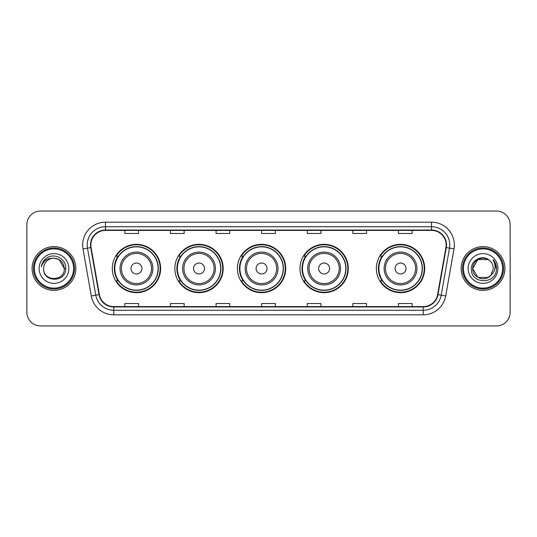 <?xml version="1.0" encoding="UTF-8"?>
<svg xmlns="http://www.w3.org/2000/svg" width="537" height="537" viewBox="0 0 537 537"><rect width="100%" height="100%" fill="white"/><g stroke="black" fill="none" stroke-linecap="round" stroke-linejoin="round"><path stroke-width="0.81" d="M376.377 268.5A24.165 24.165 0 0 0 400.542 292.665A24.165 24.165 0 0 0 424.707 268.5A24.165 24.165 0 0 0 400.542 244.335A24.165 24.165 0 0 0 376.377 268.5M299.961 268.5A24.165 24.165 0 0 0 324.126 292.665A24.165 24.165 0 0 0 348.291 268.5A24.165 24.165 0 0 0 324.126 244.335A24.165 24.165 0 0 0 299.961 268.5M237.408 268.5A24.165 24.165 0 0 0 261.573 292.665A24.165 24.165 0 0 0 285.738 268.5A24.165 24.165 0 0 0 261.573 244.335A24.165 24.165 0 0 0 237.408 268.5M174.847 268.5A24.165 24.165 0 0 0 199.012 292.665A24.165 24.165 0 0 0 223.177 268.5A24.165 24.165 0 0 0 199.012 244.335A24.165 24.165 0 0 0 174.847 268.5M112.293 268.5A24.165 24.165 0 0 0 136.458 292.665A24.165 24.165 0 0 0 160.623 268.5A24.165 24.165 0 0 0 136.458 244.335A24.165 24.165 0 0 0 112.293 268.5M118.086 280.811A22.111 22.111 0 0 1 118.086 256.189M180.647 280.811A22.111 22.111 0 0 1 180.647 256.189M243.201 280.811A22.111 22.111 0 0 1 243.201 256.189M305.754 280.811A22.111 22.111 0 0 1 305.754 256.189M382.169 280.811A22.111 22.111 0 0 1 382.169 256.189M26.85 224.728L26.85 312.272A13.68 13.68 0 0 0 40.53 325.946L496.47 325.946A13.68 13.68 0 0 0 510.15 312.272L510.15 224.728A13.68 13.68 0 0 0 496.47 211.054L40.53 211.054A13.68 13.68 0 0 0 26.85 224.728L26.85 312.272M32.092 268.5A21.883 21.883 0 0 0 53.982 290.383A21.883 21.883 0 0 0 75.865 268.5A21.883 21.883 0 0 0 53.982 246.617A21.883 21.883 0 0 0 32.092 268.5A21.883 21.883 0 0 0 53.982 290.383A21.883 21.883 0 0 0 75.865 268.5A21.883 21.883 0 0 0 53.982 246.617A21.883 21.883 0 0 0 32.092 268.5M461.135 268.5A21.883 21.883 0 0 0 483.018 290.383A21.883 21.883 0 0 0 504.908 268.5A21.883 21.883 0 0 0 483.018 246.617A21.883 21.883 0 0 0 461.135 268.5A21.883 21.883 0 0 0 483.018 290.383A21.883 21.883 0 0 0 504.908 268.5A21.883 21.883 0 0 0 483.018 246.617A21.883 21.883 0 0 0 461.135 268.5M90.867 244.973A14.593 14.593 0 0 1 105.453 230.386L431.547 230.386A14.593 14.593 0 0 1 445.911 247.51L437.615 294.558A14.593 14.593 0 0 1 423.25 306.614L113.75 306.614A14.593 14.593 0 0 1 99.385 294.558L91.089 247.51A14.593 14.593 0 0 1 90.867 244.973M90.498 244.973A14.955 14.955 0 0 0 90.726 247.57L99.023 294.625A14.955 14.955 0 0 0 113.75 306.983L423.25 306.983A14.955 14.955 0 0 0 437.977 294.625L446.274 247.57A14.955 14.955 0 0 0 431.547 230.017L105.453 230.017A14.955 14.955 0 0 0 90.498 244.973M83.007 248.933A22.796 22.796 0 0 1 105.453 222.177L431.547 222.177A22.796 22.796 0 0 1 453.993 248.933L445.697 295.988A22.796 22.796 0 0 1 423.25 314.823L113.75 314.823A22.796 22.796 0 0 1 91.303 295.988L83.007 248.933L87.491 248.141A18.238 18.238 0 0 1 105.453 226.735L431.547 226.735A18.238 18.238 0 0 1 449.509 248.141L441.206 295.196A18.238 18.238 0 0 1 423.25 310.265L113.75 310.265A18.238 18.238 0 0 1 95.794 295.196L87.491 248.141A18.238 18.238 0 0 1 87.216 244.973M496.47 211.054L40.53 211.054M40.53 325.946L496.47 325.946M510.15 312.272L510.15 224.728M437.977 294.625L441.206 295.196L449.509 248.141L453.993 248.933M261.66 230.386L261.66 233.474L275.34 233.474L275.34 230.386M216.069 230.386L216.069 233.474L229.742 233.474L229.742 230.386M170.471 230.386L170.471 233.474L184.151 233.474L184.151 230.386M124.879 230.386L124.879 233.474L138.559 233.474L138.559 230.386M307.258 230.386L307.258 233.474L320.931 233.474L320.931 230.386M352.849 230.386L352.849 233.474L366.529 233.474L366.529 230.386M398.441 230.386L398.441 233.474L412.121 233.474L412.121 230.386M275.34 306.614L275.34 303.526L261.66 303.526L261.66 306.614M229.742 306.614L229.742 303.526L216.069 303.526L216.069 306.614M184.151 306.614L184.151 303.526L170.471 303.526L170.471 306.614M138.559 306.614L138.559 303.526L124.879 303.526L124.879 306.614M320.931 306.614L320.931 303.526L307.258 303.526L307.258 306.614M366.529 306.614L366.529 303.526L352.849 303.526L352.849 306.614M412.121 306.614L412.121 303.526L398.441 303.526L398.441 306.614M73.582 268.5A19.607 19.607 0 0 0 53.982 248.893A19.607 19.607 0 0 0 34.375 268.5A19.607 19.607 0 0 0 53.982 288.107A19.607 19.607 0 0 0 73.582 268.5M74.495 268.5A20.52 20.52 0 0 0 53.982 247.98A20.52 20.52 0 0 0 33.462 268.5A20.52 20.52 0 0 0 53.982 289.02A20.52 20.52 0 0 0 74.495 268.5M65.729 268.5L64.286 268.5L59.13 259.572L53.982 258.19C60.238 258.8 63.675 262.237 64.286 268.5L59.13 259.572L53.982 258.19L59.13 259.572L64.286 268.5L59.13 259.572L53.982 258.19L59.13 259.572L64.286 268.5C64.917 281.797 43.041 281.797 43.672 268.5C42.712 282.905 66.192 282.576 65.729 268.5C66.528 258.646 53.727 252.256 46.142 258.411C43.463 260.552 41.859 263.318 41.329 266.694C43.457 260.646 47.672 257.814 53.982 258.19L59.13 259.572L64.286 268.5C64.917 281.797 43.041 281.797 43.672 268.5C43.041 281.797 64.917 281.797 64.286 268.5C64.917 281.797 43.041 281.797 43.672 268.5C43.041 281.797 64.917 281.797 64.286 268.5C64.917 281.797 43.041 281.797 43.672 268.5A10.31 10.31 0 0 1 53.982 258.19L59.13 259.572L64.286 268.5A10.31 10.31 0 0 0 64.279 268.124M39.114 268.5A14.868 14.868 0 0 0 53.982 283.368A14.868 14.868 0 0 0 68.843 268.5A14.868 14.868 0 0 0 53.982 253.632A14.868 14.868 0 0 0 39.114 268.5M42.953 262.043L46.135 258.418M141.929 268.5A5.471 5.471 0 0 0 136.458 263.029A5.471 5.471 0 0 0 130.988 268.5A5.471 5.471 0 0 0 136.458 273.971A5.471 5.471 0 0 0 141.929 268.5M152.87 268.5A16.412 16.412 0 0 0 136.458 252.088A16.412 16.412 0 0 0 120.046 268.5A16.412 16.412 0 0 0 136.458 284.912A16.412 16.412 0 0 0 152.87 268.5A16.412 16.412 0 0 1 136.458 284.912A16.412 16.412 0 0 1 120.046 268.5M158.113 268.5A21.655 21.655 0 0 0 136.458 246.845A21.655 21.655 0 0 0 114.804 268.5A21.655 21.655 0 0 0 136.458 290.155A21.655 21.655 0 0 0 158.113 268.5M160.167 268.5A23.709 23.709 0 0 1 116.193 280.811L118.395 280.811A21.863 21.863 0 0 0 158.321 268.554A21.863 21.863 0 0 0 118.395 256.189L116.193 256.189A23.709 23.709 0 0 1 160.167 268.5M204.483 268.5A5.471 5.471 0 0 0 199.012 263.029A5.471 5.471 0 0 0 193.542 268.5A5.471 5.471 0 0 0 199.012 273.971A5.471 5.471 0 0 0 204.483 268.5M215.431 268.5A16.412 16.412 0 0 0 199.012 252.088A16.412 16.412 0 0 0 182.6 268.5A16.412 16.412 0 0 0 199.012 284.912A16.412 16.412 0 0 0 215.431 268.5A16.412 16.412 0 0 1 199.012 284.912A16.412 16.412 0 0 1 182.6 268.5M220.673 268.5A21.655 21.655 0 0 0 199.012 246.845A21.655 21.655 0 0 0 177.358 268.5A21.655 21.655 0 0 0 199.012 290.155A21.655 21.655 0 0 0 220.673 268.5M222.721 268.5A23.709 23.709 0 0 1 178.754 280.811L180.949 280.811A21.863 21.863 0 0 0 220.875 268.554A21.863 21.863 0 0 0 180.949 256.189L178.754 256.189A23.709 23.709 0 0 1 222.721 268.5M267.043 268.5A5.471 5.471 0 0 0 261.573 263.029A5.471 5.471 0 0 0 256.095 268.5A5.471 5.471 0 0 0 261.573 273.971A5.471 5.471 0 0 0 267.043 268.5M277.985 268.5A16.412 16.412 0 0 0 261.573 252.088A16.412 16.412 0 0 0 245.154 268.5A16.412 16.412 0 0 0 261.573 284.912A16.412 16.412 0 0 0 277.985 268.5A16.412 16.412 0 0 1 261.573 284.912A16.412 16.412 0 0 1 245.154 268.5M283.227 268.5A21.655 21.655 0 0 0 261.573 246.845A21.655 21.655 0 0 0 239.911 268.5A21.655 21.655 0 0 0 261.573 290.155A21.655 21.655 0 0 0 283.227 268.5M285.281 268.5A23.709 23.709 0 0 1 241.308 280.811L243.503 280.811A21.863 21.863 0 0 0 283.429 268.554A21.863 21.863 0 0 0 243.503 256.189L241.308 256.189A23.709 23.709 0 0 1 285.281 268.5M329.597 268.5A5.471 5.471 0 0 0 324.126 263.029A5.471 5.471 0 0 0 318.656 268.5A5.471 5.471 0 0 0 324.126 273.971A5.471 5.471 0 0 0 329.597 268.5M340.539 268.5A16.412 16.412 0 0 0 324.126 252.088A16.412 16.412 0 0 0 307.714 268.5A16.412 16.412 0 0 0 324.126 284.912A16.412 16.412 0 0 0 340.539 268.5A16.412 16.412 0 0 1 324.126 284.912A16.412 16.412 0 0 1 307.714 268.5M345.781 268.5A21.655 21.655 0 0 0 324.126 246.845A21.655 21.655 0 0 0 302.465 268.5A21.655 21.655 0 0 0 324.126 290.155A21.655 21.655 0 0 0 345.781 268.5M347.835 268.5A23.709 23.709 0 0 1 303.861 280.811L306.056 280.811A21.863 21.863 0 0 0 345.989 268.554A21.863 21.863 0 0 0 306.056 256.189L303.861 256.189A23.709 23.709 0 0 1 347.835 268.5M406.012 268.5A5.471 5.471 0 0 0 400.542 263.029A5.471 5.471 0 0 0 395.071 268.5A5.471 5.471 0 0 0 400.542 273.971A5.471 5.471 0 0 0 406.012 268.5M416.954 268.5A16.412 16.412 0 0 0 400.542 252.088A16.412 16.412 0 0 0 384.13 268.5A16.412 16.412 0 0 0 400.542 284.912A16.412 16.412 0 0 0 416.954 268.5A16.412 16.412 0 0 1 400.542 284.912A16.412 16.412 0 0 1 384.13 268.5M422.196 268.5A21.655 21.655 0 0 0 400.542 246.845A21.655 21.655 0 0 0 378.887 268.5A21.655 21.655 0 0 0 400.542 290.155A21.655 21.655 0 0 0 422.196 268.5M424.25 268.5A23.709 23.709 0 0 1 380.277 280.811L382.478 280.811A21.863 21.863 0 0 0 422.404 268.554A21.863 21.863 0 0 0 382.478 256.189L380.277 256.189A23.709 23.709 0 0 1 424.25 268.5M488.173 277.428A10.31 10.31 0 0 0 490.959 275.078L488.173 277.428L477.87 277.428L472.714 268.5L477.87 259.572L488.173 259.572L489.771 260.714C483.448 254.082 471.271 259.546 471.385 268.5C470.224 284.409 496.02 284.825 496.443 269.272L496.463 268.5C496.423 265.117 495.302 262.15 493.087 259.593C494.772 262.351 495.362 265.325 494.866 268.5C494.409 271.158 493.107 273.346 490.959 275.078L490.751 275.32C485.173 282.469 472.184 277.663 472.714 268.5L477.87 277.428L488.173 277.428L490.959 275.078L488.65 277.139M502.625 268.5A19.607 19.607 0 0 0 483.018 248.893A19.607 19.607 0 0 0 463.418 268.5A19.607 19.607 0 0 0 483.018 288.107A19.607 19.607 0 0 0 502.625 268.5M503.538 268.5A20.52 20.52 0 0 0 483.018 247.98A20.52 20.52 0 0 0 462.505 268.5A20.52 20.52 0 0 0 483.018 289.02A20.52 20.52 0 0 0 503.538 268.5M490.959 275.078L493.328 268.5C493.268 265.392 492.087 262.794 489.771 260.714M468.157 268.5A14.868 14.868 0 0 0 483.018 283.368A14.868 14.868 0 0 0 497.886 268.5A14.868 14.868 0 0 0 483.018 253.632A14.868 14.868 0 0 0 468.157 268.5M488.173 259.572A10.31 10.31 0 0 0 472.714 268.5M493.188 259.707L496.457 268.889L493.087 259.593L495.772 264.251M496.463 268.5L493.087 259.593L496.457 268.889M431.547 222.177L431.547 230.017M87.491 248.141L90.726 247.57M113.75 314.823L113.75 306.983M423.25 306.983L423.25 314.823M91.303 295.988L99.023 294.625M446.274 247.57L449.509 248.141M105.453 222.177L105.453 230.017M441.206 295.196L445.697 295.988M151.535 268.5A15.076 15.076 0 0 0 136.458 253.424A15.076 15.076 0 0 0 121.382 268.5A15.076 15.076 0 0 0 136.458 283.576A15.076 15.076 0 0 0 151.535 268.5M214.095 268.5A15.076 15.076 0 0 0 199.012 253.424A15.076 15.076 0 0 0 183.936 268.5A15.076 15.076 0 0 0 199.012 283.576A15.076 15.076 0 0 0 214.095 268.5M276.649 268.5A15.076 15.076 0 0 0 261.573 253.424A15.076 15.076 0 0 0 246.49 268.5A15.076 15.076 0 0 0 261.573 283.576A15.076 15.076 0 0 0 276.649 268.5M339.203 268.5A15.076 15.076 0 0 0 324.126 253.424A15.076 15.076 0 0 0 309.043 268.5A15.076 15.076 0 0 0 324.126 283.576A15.076 15.076 0 0 0 339.203 268.5M415.618 268.5A15.076 15.076 0 0 0 400.542 253.424A15.076 15.076 0 0 0 385.465 268.5A15.076 15.076 0 0 0 400.542 283.576A15.076 15.076 0 0 0 415.618 268.5"/></g></svg>
